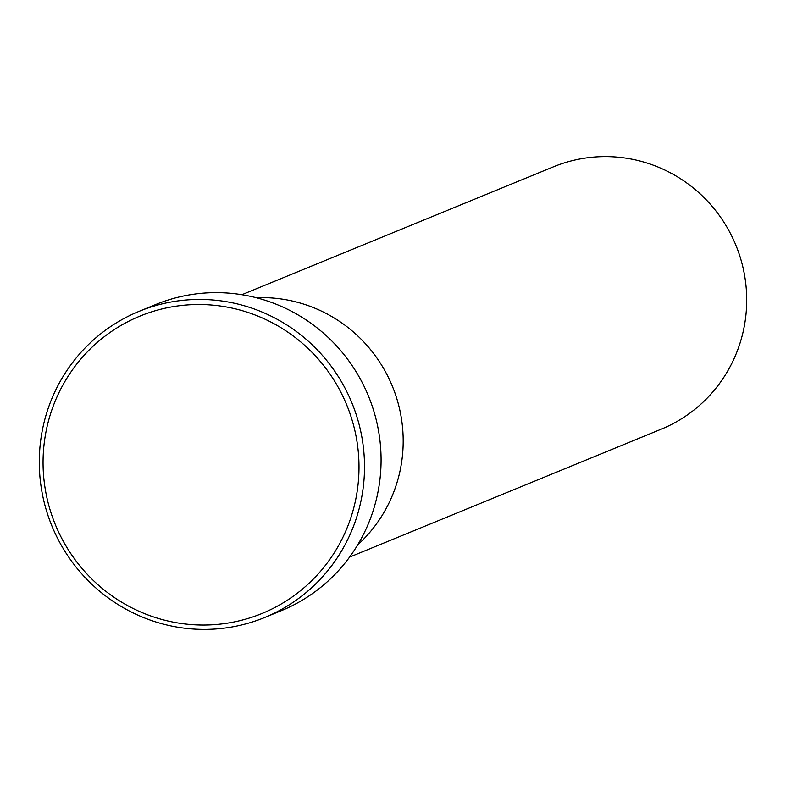 <?xml version="1.0" encoding="UTF-8"?>
<svg xmlns="http://www.w3.org/2000/svg" width="786" height="786" viewBox="0 0 786 786"><rect width="100%" height="100%" fill="white"/><g stroke="black" fill="none" stroke-linecap="round" stroke-linejoin="round"><path stroke-width="1.18" d="M345.869 402.904A160.727 157.505 -112.3 0 0 137.972 316.935A160.727 157.505 -112.3 0 0 56.189 526.659A160.727 157.505 -112.3 0 0 264.086 612.618A160.727 157.505 -112.3 0 0 345.869 402.904M52.8 528.113A165.453 162.132 67.7 0 1 139.073 311.354A165.453 162.132 67.7 0 1 350.998 400.722A165.453 162.132 67.7 0 1 264.725 617.482A165.453 162.132 67.7 0 1 52.8 528.113M391.605 384.413A141.824 138.975 -112.3 0 0 256.236 297.717A141.824 138.975 -112.3 0 1 391.605 384.413A141.824 138.975 -112.3 0 1 357.689 544.885A141.824 138.975 -112.3 0 0 391.605 384.413M264.725 617.482L281.29 610.683A165.453 162.132 -112.3 0 0 367.563 393.924A165.453 162.132 -112.3 0 0 155.638 304.555L139.073 311.354M349.574 557.107L661.183 429.205A141.824 138.975 -112.3 0 0 735.126 243.414A141.824 138.975 -112.3 0 0 553.482 166.809L241.872 294.711"/></g></svg>
